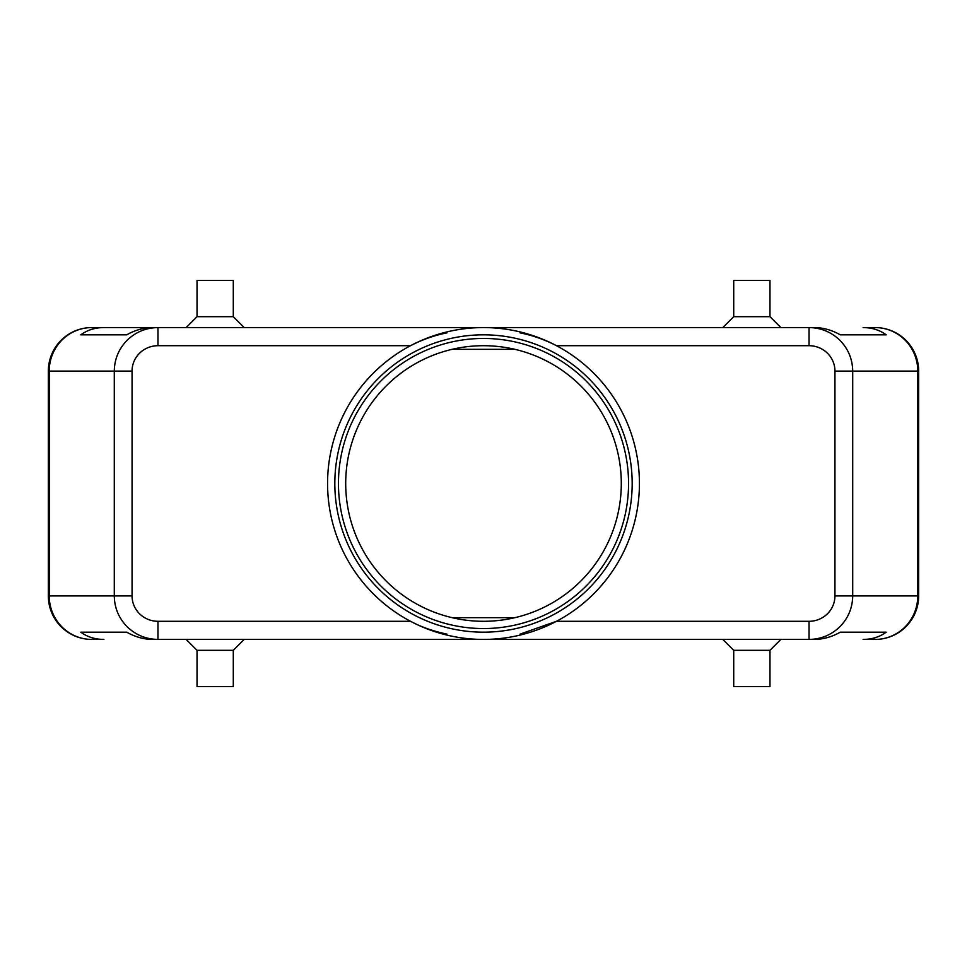 <?xml version="1.0" encoding="UTF-8"?>
<svg xmlns="http://www.w3.org/2000/svg" width="967" height="967" viewBox="0 0 967 967"><rect width="100%" height="100%" fill="white"/><g stroke="black" fill="none" stroke-linecap="round" stroke-linejoin="round"><path stroke-width="1.45" d="M345.702 483.5A137.797 137.797 0 0 1 483.5 345.702A137.797 137.797 0 0 1 621.298 483.5A137.797 137.797 0 0 1 483.5 621.298A137.797 137.797 0 0 1 345.702 483.5M809.041 621.298L809.041 639.429C821.019 639.235 831.318 634.993 839.924 626.689C848.252 618.106 852.519 607.844 852.713 595.914L834.944 595.914A25.904 25.384 0 0 1 809.041 621.298L556.472 621.298L520.065 634.122M834.944 371.086L917.768 371.086A43.515 42.633 -90 0 0 905.281 340.311A43.515 42.633 -90 0 0 875.135 327.571L863.12 327.571C872.016 327.632 879.704 330.049 886.195 334.824L840.263 334.824C831.825 330.049 823.147 327.632 814.226 327.571L157.959 327.571C145.981 327.765 135.682 332.007 127.076 340.311C118.748 348.894 114.481 359.156 114.287 371.086L114.287 595.914L49.232 595.914A43.515 42.633 90 0 0 61.719 626.689A43.515 42.633 90 0 0 91.865 639.429L103.88 639.429C94.984 639.368 87.296 636.951 80.805 632.176L126.737 632.176C135.175 636.951 143.853 639.368 152.774 639.429L157.959 639.429L157.959 621.298A25.904 25.384 180 0 1 132.056 595.914L114.287 595.914C114.481 607.844 118.748 618.106 127.076 626.689C135.682 634.993 145.981 639.235 157.959 639.429L814.226 639.429C823.147 639.368 831.825 636.951 840.263 632.176L886.195 632.176C879.704 636.951 872.016 639.368 863.12 639.429L875.135 639.429A43.515 42.633 -90 0 0 905.281 626.689A43.515 42.633 -90 0 0 917.768 595.914L852.713 595.914L852.713 371.086C852.519 359.156 848.252 348.894 839.924 340.311C831.318 332.007 821.019 327.765 809.041 327.571L809.041 345.702A25.904 25.384 0 0 1 834.944 371.086L834.944 595.914M103.88 327.571L152.774 327.571C143.853 327.632 135.175 330.049 126.737 334.824L80.805 334.824C87.296 330.049 94.984 327.632 103.88 327.571L91.865 327.571A43.515 42.633 90 0 0 61.719 340.311A43.515 42.633 90 0 0 49.232 371.086L132.056 371.086A25.904 25.384 180 0 1 157.959 345.702L157.959 327.571L91.865 327.571A43.515 43.515 0 0 0 61.09 340.311A43.515 43.515 0 0 1 91.865 327.571M875.135 639.429A43.515 43.515 0 0 0 918.65 595.914L918.65 371.086A43.515 43.515 0 0 0 905.91 340.311A43.515 43.515 0 0 1 918.65 371.086L917.768 371.086L917.768 595.914L918.65 595.914A43.515 43.515 0 0 1 875.135 639.429L863.12 639.429M233.289 650.308L233.289 686.57L197.026 686.57L197.026 650.308L233.289 650.308L244.167 639.429M769.974 650.308L733.711 650.308L733.711 686.57L769.974 686.57L769.974 650.308L780.852 639.429M197.026 316.692L233.289 316.692L233.289 280.43L197.026 280.43L197.026 316.692L186.148 327.571M733.711 316.692L733.711 280.43L769.974 280.43L769.974 316.692L733.711 316.692L722.832 327.571M157.959 345.702L410.528 345.702C422.494 339.55 434.63 335.271 446.935 332.878M483.5 327.571A155.929 155.929 0 0 1 639.429 483.5A155.929 155.929 0 0 1 483.5 639.429A155.929 155.929 0 0 1 327.571 483.5A155.929 155.929 0 0 1 483.5 327.571M483.5 628.55A145.05 145.05 0 0 1 338.45 483.5A145.05 145.05 0 0 1 483.5 338.45A145.05 145.05 0 0 1 628.55 483.5A145.05 145.05 0 0 1 483.5 628.55M483.5 632.176A148.676 148.676 0 0 1 334.824 483.5A148.676 148.676 0 0 1 483.5 334.824A148.676 148.676 0 0 1 632.176 483.5A148.676 148.676 0 0 1 483.5 632.176M520.065 332.878C532.37 335.271 544.506 339.55 556.472 345.702L809.041 345.702M446.935 634.122C433.095 631.185 420.959 626.906 410.528 621.298L157.959 621.298M514.903 349.329L452.097 349.329M452.097 617.671L514.903 617.671M875.135 327.571A43.515 43.515 0 0 1 905.91 340.311A43.515 43.515 0 0 0 875.135 327.571L863.12 327.571M48.35 371.086L48.35 595.914A43.515 43.515 0 0 0 61.09 626.689A43.515 43.515 0 0 1 48.35 595.914L49.232 595.914L49.232 371.086L48.35 371.086A43.515 43.515 0 0 1 61.09 340.311A43.515 43.515 0 0 0 48.35 371.086M91.865 639.429A43.515 43.515 0 0 1 61.09 626.689A43.515 43.515 0 0 0 91.865 639.429L103.88 639.429M80.805 632.176L126.737 632.176M840.263 632.176L886.195 632.176M80.805 334.824L126.737 334.824M840.263 334.824L886.195 334.824M132.056 595.914L132.056 371.086M769.974 316.692L780.852 327.571M244.167 327.571L233.289 316.692M722.832 639.429L733.711 650.308M197.026 650.308L186.148 639.429"/></g></svg>
